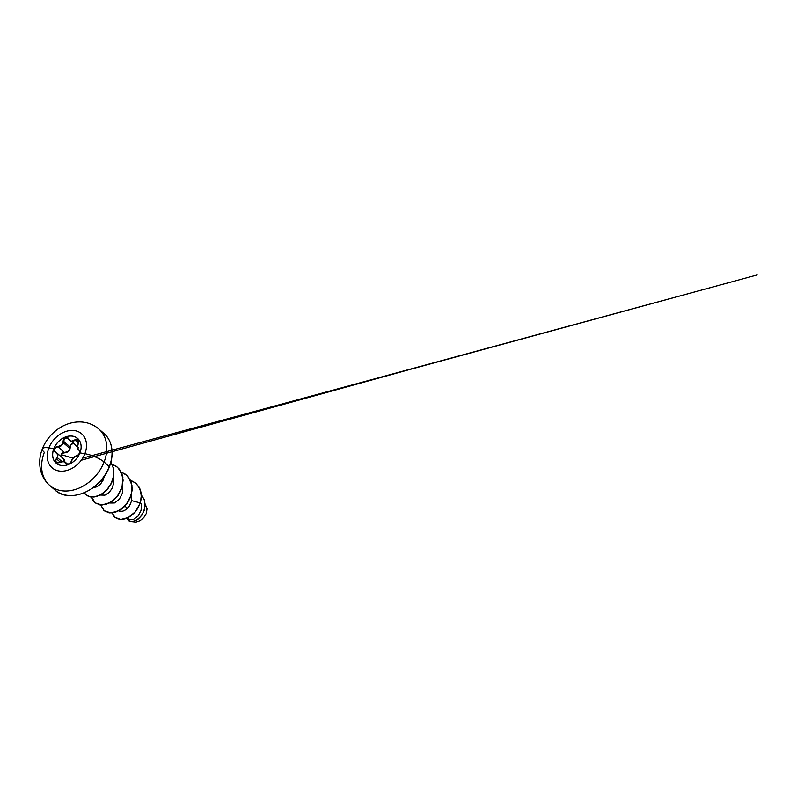 <?xml version="1.0" encoding="UTF-8"?>
<svg xmlns="http://www.w3.org/2000/svg" width="797" height="797" viewBox="0 0 797 797"><rect width="100%" height="100%" fill="white"/><g stroke="black" fill="none" stroke-linecap="round" stroke-linejoin="round"><path stroke-width="1.2" d="M77.399 447.735L78.206 443.58C79.879 440.611 77.11 437.613 74.878 439.994C72.467 441.937 70.445 441.608 68.801 439.008C67.645 436.079 62.993 437.872 63.222 441.169C62.943 444.507 61.16 446.3 57.892 446.559C56.278 446.619 55.132 447.386 54.445 448.87L53.857 448.721A16.358 12.433 131 0 1 77.628 438.47A16.358 12.433 131 0 1 79.929 452.915A3739.624 1034.755 21.3 0 1 84.871 453.722A22.525 17.126 -49 0 0 74.749 430.639A22.525 17.126 -49 0 0 48.896 447.884A3739.624 1034.755 21.3 0 1 53.797 448.671A16.358 12.433 131 0 1 72.577 436.138A16.358 12.433 131 0 1 79.929 452.915A16.358 12.433 131 0 1 61.16 465.438A16.358 12.433 131 0 1 53.797 448.671A3739.624 1034.755 -158.7 0 0 48.896 447.884A22.525 17.126 -49 0 0 59.018 470.977A22.525 17.126 -49 0 0 84.871 453.722A14.954 4.134 21.3 0 1 104.078 462.031A37.399 28.433 131 0 1 49.683 485.403A37.399 28.433 131 0 1 44.353 452.327A14.954 4.134 21.3 0 1 42.371 448.811A14.954 4.134 21.3 0 1 48.896 447.884A22.525 17.126 131 0 1 74.749 430.639A22.525 17.126 131 0 1 84.871 453.722A3739.624 1034.755 -158.7 0 0 79.929 452.915A16.358 12.433 131 0 1 56.139 463.137A16.358 12.433 131 0 1 53.797 448.671L53.857 448.721A16.358 12.433 -49 0 0 56.169 463.167A16.358 12.433 131 0 1 53.857 448.721L54.445 448.87L54.873 451.73L57.504 454.34L57.474 457.05L55.481 460.546L55.999 462.13L57.643 462.808L63.601 461.602L66.789 464.302L68.592 464.113L70.345 462.888L73.463 457.777L78.395 454.728L79.57 452.955C80.069 451.441 79.859 450.454 78.943 449.986L79.76 451.251M64.637 461.792L63.232 458.544L56.647 452.826L57.822 454.589L57.464 457.687L61.917 461.553L57.464 457.687L57.932 455.067L54.604 450.873L54.664 448.97L55.969 447.386L57.922 446.818L64.447 452.487L67.914 451.54L69.877 448.482L63.282 442.753L61.269 445.732L56.786 446.718L54.445 448.87C53.957 450.395 54.365 451.55 55.641 452.337C58.151 454.061 58.39 456.183 56.378 458.723C53.957 461.055 56.726 464.063 59.715 462.33L56.318 462.21L55.71 460.666L56.577 458.913L60.183 462.051L56.577 458.913L57.464 457.687L55.73 460.556L56.169 462.071L57.733 462.738M79.68 450.992L78.943 449.986C77.189 448.91 76.95 446.778 78.206 443.6L78.166 443.56C79.142 441.498 78.236 439.854 77.897 439.795L71.6 441.448L69.827 440.602L72.437 441.478L74.878 439.994L78.375 443.052L75.077 440.183L76.452 439.416L77.777 439.695L78.206 443.58C76.891 446.878 77.15 449.1 78.983 450.235L77.717 448.95M77.777 439.695L78.554 440.95M64.816 462.091L64.089 459.231L61.299 456.502L61.329 454.698L73.085 458.126L61.329 454.698L62.574 453.214L66.739 452.407L68.701 451.162L69.937 449.169L70.734 444.965L72.158 443.72L73.912 443.73M73.234 443.57L71.082 444.487L70.266 446.858C70.086 450.614 68.153 452.566 64.457 452.736C63.003 452.726 61.957 453.383 61.329 454.698C60.921 456.053 61.299 457.099 62.475 457.827L61.767 457.269M101.976 431.954A37.399 28.433 131 0 1 109.309 466.574L104.078 462.031L109.388 466.723C101.139 490.394 69.419 504.043 54.913 489.946L49.683 485.403C45.011 481.249 41.952 476.078 40.517 469.901C39.013 462.868 39.631 455.844 42.361 448.831C46.993 436.796 57.753 426.654 69.967 423.267C73.882 422.151 77.817 421.733 81.772 422.012C88.228 422.51 93.887 424.821 98.748 428.955A37.399 28.433 131 0 1 104.078 462.031A37.399 28.433 -49 0 0 96.746 427.411M145.184 504.172L147.027 508.347L146.269 513.537L147.066 508.904L145.174 504.033M54.913 489.946A37.399 28.433 -49 0 0 109.309 466.574A37.399 28.433 -49 0 0 103.979 433.498C112.297 440.512 114.469 454.061 109.388 466.723L109.309 466.574A37.399 28.433 131 0 1 56.916 491.49M129.293 519.534L133.498 519.405L138.03 516.127L141.079 510.369L141.458 503.824M119.261 511.096L122.589 511.325L126.354 509.413L129.652 505.627L131.674 500.636L131.535 494.07L131.674 500.636L140.332 502.907L137.722 508.486L134.026 513.228L129.632 516.775L124.999 518.897L120.556 519.475L116.731 518.548L113.871 516.267L112.228 512.919L114.888 517.333L120.785 519.485L128.257 517.562L135.42 511.684L140.332 502.907L135.5 511.744L128.337 517.632L120.855 519.544L114.927 517.373L120.815 519.544L128.307 517.642L135.48 511.764L140.411 502.977L141.358 497.328L140.89 491.879L138.997 487.047L135.769 483.141M109.568 502.937L114.399 502.967L119.281 499.33L122.459 493.054L122.399 486.13L122.459 493.054L119.281 499.33L114.33 502.987L109.687 502.997M100.432 494.997L104.925 495.146L109.05 492.566L112.198 488.212L113.672 483.102L113.264 478.2L113.632 483.45L111.988 488.631L108.81 492.785L104.925 495.146L100.522 495.047M93.339 487.585L96.726 486.837L100.123 484.427L102.873 480.661L104.417 476.088L100.94 483.54L97.413 486.489L93.339 487.585M124.82 506.185L127.59 508.277L124.82 506.185M132.043 521.617L135.948 522.065L140.133 520.64L143.799 517.602L146.269 513.537L143.799 517.602L140.133 520.64L135.948 522.065L132.043 521.617M118.773 510.837L122.09 511.415L126.016 509.672L129.522 505.826L131.674 500.636L140.332 502.907L141.298 495.555L139.824 488.77L136.048 483.39L130.399 480.093L135.729 483.112L138.917 486.977L140.81 491.809L141.288 497.258L140.411 502.977L141.368 495.604L139.893 488.81L136.088 483.43L130.419 480.143M141.348 495.027L144.357 499.958L145.074 505.906L143.599 511.853L140.441 516.874L136.347 520.232L132.192 521.547L128.835 520.8L126.892 518.349L128.227 520.351L130.957 521.507L134.534 521.049L138.359 518.867L141.806 515.121L144.227 510.2L145.114 504.73L144.167 499.43L141.348 495.027M141.338 495.017L144.207 499.41L145.193 504.71L144.327 510.2L141.916 515.141L138.469 518.917L134.623 521.108L131.047 521.577L128.307 520.421L130.997 521.577L134.573 521.128L138.429 518.947L141.886 515.181L144.317 510.239L145.193 504.74L144.217 499.42L141.338 495.017M100.731 505.009L104.357 510.867L111.092 512.919L119.181 510.508L126.514 504.073L131.196 494.987L131.943 485.253L128.407 477.044L125.209 474.095L121.264 472.153L126.593 475.171L130.688 480.82L132.172 488.083L130.907 495.913L127.171 503.196L121.622 508.904L115.186 512.242L108.93 512.78L103.909 510.498L100.731 505.009M91.595 497.069L95.222 502.937L101.956 504.979L110.046 502.568L117.378 496.132L122.061 487.047L122.808 477.313L119.271 469.104L116.073 466.165L112.128 464.213L117.458 467.231L121.552 472.88L123.037 480.143L121.772 487.973L118.036 495.256L112.487 500.964L106.051 504.302L99.794 504.84L94.773 502.558L91.595 497.069M84.064 492.875L88.208 496.212L93.946 496.969L100.332 494.947L106.35 490.374L111.022 483.859L113.572 476.287L113.553 468.706L110.883 462.16L113.483 468.307L113.702 475.44L111.6 482.663L107.515 489.089L102.056 493.931L96.019 496.611L90.26 496.83L85.638 494.628L84.064 492.875M103.939 510.538L109.01 512.84L115.256 512.312L121.692 508.974L127.241 503.266L130.977 495.973L132.252 488.143L130.768 480.89L126.633 475.201L131.136 481.816L132.163 490.354L129.652 499.231L124.222 506.792L117.089 511.644L109.807 512.939L103.939 510.528L100.791 505.009M94.773 502.558L99.874 504.899L106.121 504.371L112.556 501.034L118.105 495.326L121.851 488.033L123.117 480.202L121.632 472.95L117.498 467.261M85.668 494.658L90.35 496.9L96.118 496.67L102.175 493.971L107.635 489.099L111.71 482.653L113.792 475.401L113.533 468.267L110.893 462.13L113.612 468.676L113.662 476.287L111.112 483.889L106.419 490.444L100.382 495.027L93.966 497.039L88.228 496.252L84.093 492.865M112.098 464.252L116.073 466.175L119.301 469.114L121.612 472.9L122.877 477.333L122.14 487.097L117.438 496.212L110.066 502.658L101.966 505.049L95.232 502.947L92.96 500.377L91.645 497.009M129.244 519.505L128.247 517.671M51.685 486.947A37.399 28.433 -49 0 0 104.078 462.031A14.954 4.134 -158.7 0 0 84.871 453.722A22.525 17.126 131 0 1 59.018 470.977A22.525 17.126 131 0 1 48.896 447.884A14.954 4.134 -158.7 0 0 42.371 448.811M75.187 444.955L77.379 447.167L75.595 445.613M75.257 444.826L77.339 446.948M73.912 443.53L72.059 443.521L70.525 444.836L70.006 446.858L63.222 441.169L61.698 445.035L57.892 446.559L64.447 452.487L62.455 453.015L61.13 454.599L61.21 456.791L61.548 453.832L64.447 452.487C67.247 452.537 69.06 451.202 69.877 448.482L70.823 444.417L72.985 443.351M62.246 457.697L64.318 459.57L64.846 461.901M63.232 458.544L64.617 461.921M64.796 461.871L67.107 464.262L65.772 463.316C66.191 465.597 70.833 463.804 71.361 461.154L71.361 461.154C72.388 458.464 74.161 456.661 76.691 455.754L76.691 455.754C77.937 455.376 78.893 454.449 79.57 452.955L79.79 451.072L77.439 447.595L78.684 441.408L78.016 439.695L76.532 439.157L71.551 441.229L68.721 439.137L78.255 447.247M78.405 454.738L76.781 455.655C74.231 456.462 72.388 458.315 71.272 461.224C70.714 462.738 69.638 463.744 68.064 464.223L66.42 463.964L65.334 462.23L62.873 461.483L59.685 462.28C57.514 462.838 56.388 462.818 56.318 462.21L56.169 462.071M79.331 450.454L77.927 449.329M69.12 439.805L67.366 437.653L65.424 437.712L63.83 439.077L63.222 441.169L65.593 437.902L68.124 438.34M56.647 452.826L55.79 452.238C53.12 451.062 54.883 446.549 57.922 446.818C60.592 446.718 62.375 445.364 63.282 442.753L63.481 441.189L63.282 442.753L69.877 448.482L70.006 446.858L63.481 441.189L65.095 438.161L68.094 438.31L68.711 439.117M65.254 462.16L67.695 464.282M69.07 463.884L66.42 463.964L69.08 463.874M76.711 455.705L75.157 456.412M71.75 460.148L71.331 461.164M78.983 450.235C79.83 450.674 80.019 451.59 79.551 453.015M77.737 455.266L76.861 455.665M78.375 449.867C77.08 448.372 77.01 446.27 78.166 443.56L78.206 443.6M59.715 462.33C62.863 461.045 64.886 461.373 65.772 463.316L66.041 463.346M53.797 448.671A16.358 12.433 131 0 1 77.598 438.44A16.358 12.433 -49 0 0 53.857 448.721L53.797 448.671M98.748 428.955L103.979 433.498M129.184 519.485L126.843 518.329M68.104 438.32L69.827 440.602M81.254 460.238L407.157 370.216L757.15 274.935L82.679 458.136M79.311 450.444L79.491 453.035C78.783 454.459 77.877 455.336 76.781 455.655M65.334 462.23C64.866 461.652 62.853 460.845 59.685 462.28"/></g></svg>
